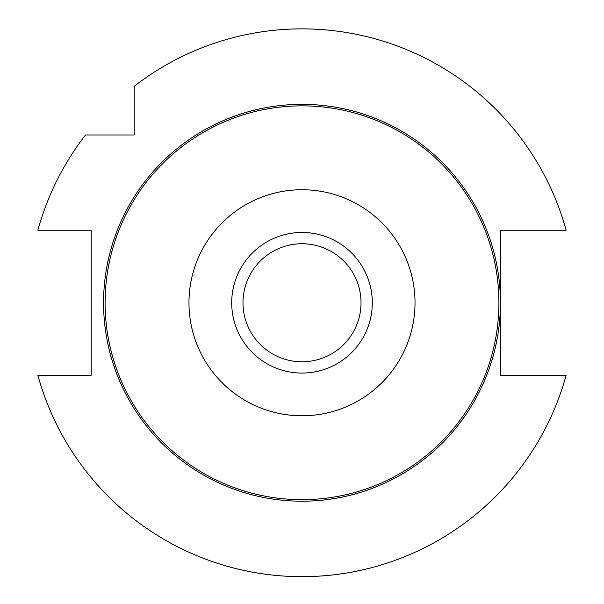 <?xml version="1.0" encoding="UTF-8"?>
<svg xmlns="http://www.w3.org/2000/svg" width="604" height="604" viewBox="0 0 604 604"><rect width="100%" height="100%" fill="white"/><g stroke="black" fill="none" stroke-linecap="round" stroke-linejoin="round"><path stroke-width="0.91" d="M91.196 375.295L91.196 230.237L37.878 230.237A273.899 273.899 0 0 1 85.519 134.971L134.201 134.971L134.201 86.281A273.899 273.899 0 0 1 566.122 230.237L500.437 230.237L500.437 302.763A198.437 198.437 0 0 1 302 501.199A198.437 198.437 0 0 1 103.563 302.763A198.437 198.437 0 0 1 302 104.333A198.437 198.437 0 0 1 500.437 302.763L500.437 375.295L566.122 375.295A273.899 273.899 0 0 1 37.878 375.295L91.196 375.295M231.702 302.763A70.298 70.298 0 0 1 302 232.472A70.298 70.298 0 0 1 372.298 302.763A70.298 70.298 0 0 1 302 373.061A70.298 70.298 0 0 1 231.702 302.763M105.104 302.763A196.896 196.896 0 0 1 400.452 132.246A196.896 196.896 0 0 1 400.452 473.287A196.896 196.896 0 0 1 105.104 302.763M188.969 302.763A113.031 113.031 0 0 1 358.512 204.877A113.031 113.031 0 0 1 358.512 400.648A113.031 113.031 0 0 1 188.969 302.763M302 361.788A59.026 59.026 0 0 1 250.887 273.25A59.026 59.026 0 0 1 353.113 273.25A59.026 59.026 0 0 1 302 361.788"/></g></svg>
